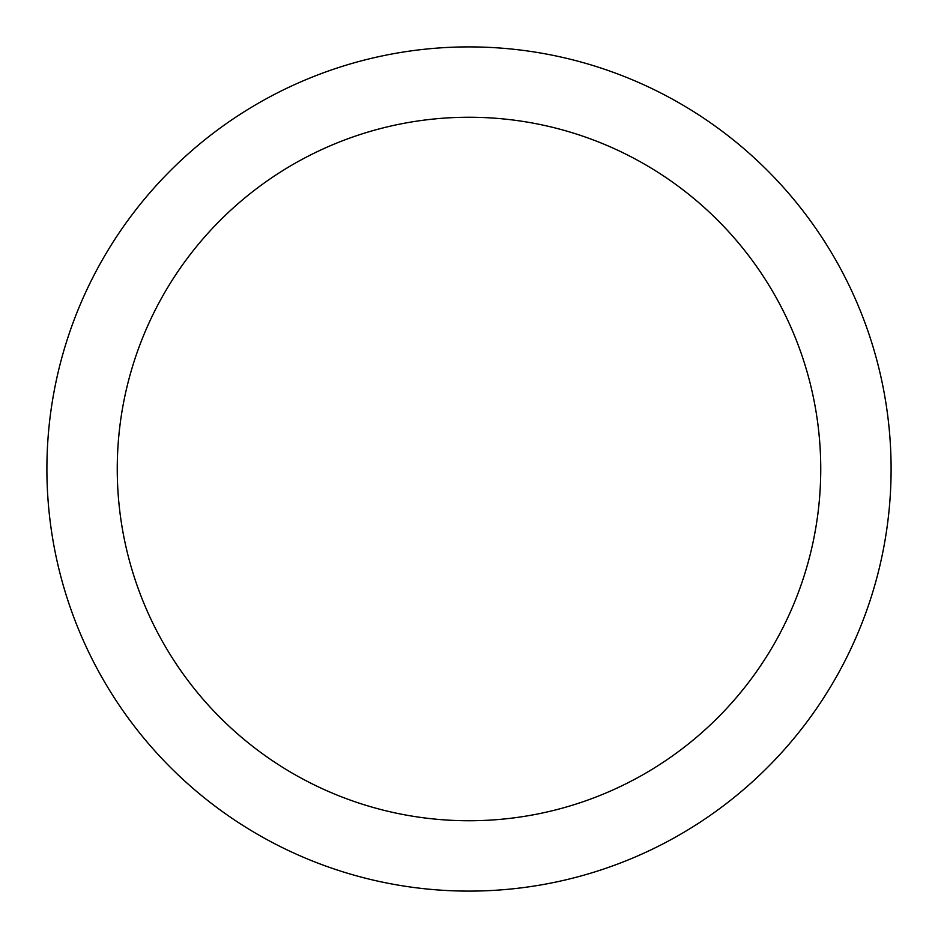 <?xml version="1.0" encoding="UTF-8"?>
<svg xmlns="http://www.w3.org/2000/svg" width="938" height="938" viewBox="0 0 938 938"><rect width="100%" height="100%" fill="white"/><g stroke="black" fill="none" stroke-linecap="round" stroke-linejoin="round"><path stroke-width="1.41" d="M469 46.9A422.1 422.1 0 0 1 891.1 469A422.1 422.1 0 0 1 469 891.1A422.1 422.1 0 0 1 46.9 469A422.1 422.1 0 0 1 469 46.9M469 820.75A351.75 351.75 0 0 1 117.25 469A351.75 351.75 0 0 1 469 117.25A351.75 351.75 0 0 1 820.75 469A351.75 351.75 0 0 1 469 820.75"/></g></svg>
